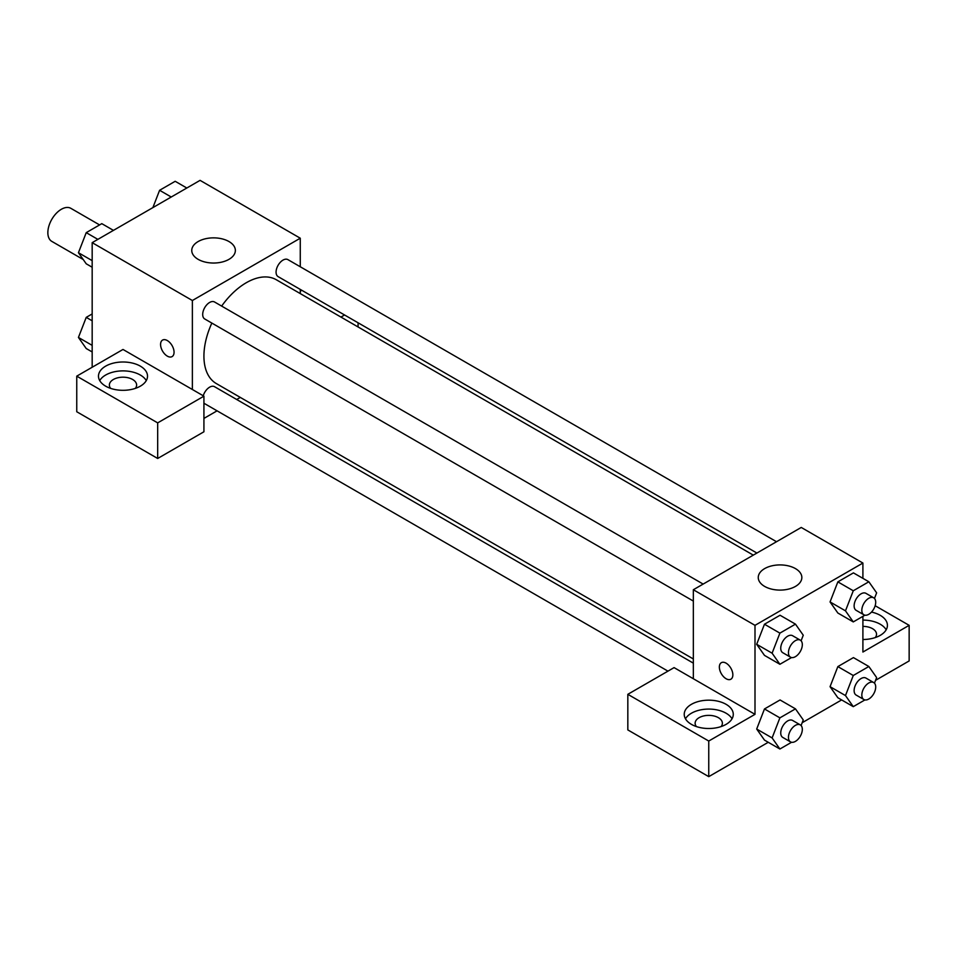 <?xml version="1.0" encoding="UTF-8"?>
<svg xmlns="http://www.w3.org/2000/svg" width="957" height="957" viewBox="0 0 957 957"><rect width="100%" height="100%" fill="white"/><g stroke="black" fill="none" stroke-linecap="round" stroke-linejoin="round"><path stroke-width="1.44" d="M99.6 224.931L70.878 208.339A19.08 11.017 120 0 0 56.176 213.447A19.08 11.017 120 0 0 47.85 232.647A19.08 11.017 120 0 0 51.798 241.379L83.223 259.526M92.171 367.261L92.171 242.659L200.073 180.359L300.271 238.209L300.271 266.752M300.271 289.409L300.271 293.584M301.192 289.935A24.523 14.164 180 0 1 300.271 291.873M340.943 317.066L344.568 314.985M358.074 322.784L358.074 326.959M228.974 241.547A21.796 12.585 180 0 1 235.362 250.447A21.796 12.585 180 0 1 213.555 263.031A21.796 12.585 180 0 1 191.759 250.447A21.796 12.585 180 0 1 205.217 238.819A21.796 12.585 180 0 1 228.974 241.547M192.369 389.499L122.998 349.461L76.751 376.149L157.678 422.874L203.925 396.174L192.369 389.499L192.369 300.51L92.171 242.659M192.369 300.51L300.271 238.209M162.546 340.082A9.534 5.503 -120 0 0 161.087 347.726A9.534 5.503 -120 0 0 167.319 356.124A9.534 5.503 60 0 1 161.087 347.726A9.534 5.503 60 0 1 162.546 340.082A9.534 5.503 60 0 1 172.081 345.585A9.534 5.503 60 0 1 172.081 356.602A9.534 5.503 60 0 1 167.319 356.136A9.534 5.503 -120 0 0 172.081 356.602M105.653 366.148A24.523 14.164 180 0 1 132.377 363.074A24.523 14.164 180 0 1 147.522 376.149A24.523 14.164 180 0 1 122.998 390.312A24.523 14.164 180 0 1 98.475 376.149A24.523 14.164 180 0 1 105.653 366.148M146.277 380.599A24.523 14.164 0 0 0 105.653 375.036A24.523 14.164 0 0 0 99.719 380.599M110.653 388.386A13.625 7.871 180 0 1 109.373 385.049A13.625 7.871 180 0 1 117.783 377.788A13.625 7.871 180 0 1 132.628 379.486A13.625 7.871 180 0 1 136.624 385.049A13.625 7.871 180 0 1 135.332 388.386M76.751 376.149L76.751 411.749L157.678 458.475L203.925 431.774L203.925 396.174M157.678 422.874L157.678 458.475M240.315 397.418L236.702 399.5M217.083 410.828L203.925 418.424M203.925 403.053A9.809 5.658 120 0 0 204.726 403.698L667.962 671.144M693.346 663.141L214.535 386.7A9.809 5.658 120 0 0 203.231 395.779M776.522 541.722L287.901 259.622A9.809 5.658 120 0 0 280.353 262.242A9.809 5.658 120 0 0 276.071 272.111A9.809 5.658 120 0 0 278.092 276.609L756.903 553.05M703.156 584.081L214.535 301.981A9.809 5.658 120 0 0 206.975 304.601A9.809 5.658 120 0 0 202.693 314.482A9.809 5.658 120 0 0 204.726 318.968L693.346 601.068M211.844 323.083A59.944 34.608 120 0 0 203.925 356.136A59.944 34.608 120 0 0 216.342 383.578L693.346 658.966M753.291 555.132L276.286 279.743A59.944 34.608 120 0 0 221.653 306.084M693.346 678.74L674.075 667.615L627.828 694.315L708.754 741.041L755.001 714.341L693.346 678.74L693.346 589.739L801.248 527.451L862.903 563.051L862.903 578.351M627.828 694.315L627.828 729.916L708.754 776.641L768.256 742.285M802.193 722.702L841.634 699.926M875.559 680.331L909.15 660.94L909.15 625.34L862.903 652.04L862.903 616.356M862.903 626.38A13.625 7.871 180 0 1 872.545 628.677A13.625 7.871 180 0 1 876.528 634.24A13.625 7.871 180 0 1 875.248 637.577M886.182 629.79A24.523 14.164 0 0 0 862.903 620.088M871.492 612.085A24.523 14.164 180 0 1 887.426 625.34A24.523 14.164 180 0 1 862.903 639.503M696.421 726.578A13.625 7.871 180 0 1 695.129 723.241A13.625 7.871 180 0 1 708.754 715.369A13.625 7.871 180 0 1 722.379 723.241A13.625 7.871 180 0 1 721.099 726.578M732.045 718.791A24.523 14.164 0 0 0 691.421 713.228A24.523 14.164 0 0 0 685.475 718.791M691.421 704.328A24.523 14.164 180 0 1 718.145 701.254A24.523 14.164 180 0 1 733.277 714.341A24.523 14.164 180 0 1 708.754 728.504A24.523 14.164 180 0 1 684.231 714.341A24.523 14.164 180 0 1 691.421 704.328M708.754 741.041L708.754 776.641M875.153 605.721L909.15 625.34M864.925 699.914L853.273 706.649L845.486 695.572L853.273 675.498L837.854 666.598L853.429 657.603L837.854 666.598L830.066 686.671L837.854 697.749L830.054 686.683M864.925 615.184L853.273 621.918L837.854 613.018L830.054 601.965L837.854 581.868L853.429 572.884L837.854 581.868L853.273 590.768L868.848 581.772L876.636 592.862L874.459 598.448M791.559 657.555L779.895 664.278L764.476 655.378L756.676 644.324L764.476 624.227L780.051 615.243L764.476 624.227L779.895 633.127L795.47 624.143L803.258 635.221L801.093 640.807M779.895 717.858L764.476 708.958L780.051 699.962L764.476 708.958L756.688 729.031L764.476 740.108L756.688 729.031L772.108 737.931L779.895 717.858L795.47 708.862L803.258 719.939L801.093 725.526M755.001 714.341L755.001 625.34L862.903 563.051M795.47 568.614A21.796 12.585 180 0 1 801.846 577.502A21.796 12.585 180 0 1 780.051 590.098A21.796 12.585 180 0 1 758.255 577.502A21.796 12.585 180 0 1 771.713 565.874A21.796 12.585 180 0 1 795.47 568.614M755.001 625.34L693.346 589.739M721.339 662.699A9.534 5.503 -120 0 0 719.879 670.343A9.534 5.503 -120 0 0 726.112 678.74A9.534 5.503 60 0 1 719.867 670.343A9.534 5.503 60 0 1 721.327 662.699A9.534 5.503 60 0 1 730.873 668.201A9.534 5.503 60 0 1 730.873 679.219A9.534 5.503 60 0 1 726.1 678.74A9.534 5.503 -120 0 0 730.873 679.207M779.895 664.278L772.108 653.2L779.895 633.127M800.291 640.161L792.587 635.711A9.809 5.658 120 0 0 785.027 638.343A9.809 5.658 120 0 0 780.745 648.212A9.809 5.658 120 0 0 782.778 652.71L790.482 657.16A9.809 5.658 120 0 0 800.291 651.49A9.809 5.658 120 0 0 800.291 640.161A9.809 5.658 120 0 0 792.731 642.793A9.809 5.658 120 0 0 788.448 652.662A9.809 5.658 120 0 0 790.482 657.16M764.476 655.378L756.688 644.3L772.108 653.2M795.47 624.143L780.051 615.243M853.273 621.918L845.486 610.841L853.273 590.768M873.669 597.802L865.965 593.352A9.809 5.658 120 0 0 858.405 595.984A9.809 5.658 120 0 0 854.123 605.853A9.809 5.658 120 0 0 856.156 610.339L863.86 614.789A9.809 5.658 120 0 0 873.669 609.13A9.809 5.658 120 0 0 873.669 597.802A9.809 5.658 120 0 0 866.109 600.434A9.809 5.658 120 0 0 861.826 610.303A9.809 5.658 120 0 0 863.86 614.789M837.854 613.018L830.066 601.941L845.486 610.841M868.848 581.772L853.429 572.884M791.559 742.273L779.895 749.008L772.108 737.931M800.291 724.892L792.587 720.442A9.809 5.658 120 0 0 785.027 723.073A9.809 5.658 120 0 0 780.745 732.942A9.809 5.658 120 0 0 782.778 737.428L790.482 741.878A9.809 5.658 120 0 0 800.291 736.22A9.809 5.658 120 0 0 800.291 724.892A9.809 5.658 120 0 0 792.731 727.523A9.809 5.658 120 0 0 788.448 737.392A9.809 5.658 120 0 0 790.482 741.878M779.895 749.008L764.476 740.108M795.47 708.862L780.051 699.962M853.273 675.498L868.848 666.503L876.636 677.58L874.459 683.166M873.669 682.532L865.965 678.082A9.809 5.658 120 0 0 858.405 680.702A9.809 5.658 120 0 0 854.123 690.583A9.809 5.658 120 0 0 856.156 695.069L863.86 699.519A9.809 5.658 120 0 0 873.669 693.861A9.809 5.658 120 0 0 873.669 682.532A9.809 5.658 120 0 0 866.109 685.152A9.809 5.658 120 0 0 861.826 695.033A9.809 5.658 120 0 0 863.86 699.519M853.273 706.649L837.854 697.749M845.486 695.572L830.066 686.671M868.848 666.503L853.429 657.603M92.171 267.23L86.226 263.797L78.438 252.72L86.226 232.647L101.801 223.651L113.44 230.374M92.171 260.639L78.438 252.72M97.865 239.37L86.226 232.647M152.881 207.609L159.604 190.287L175.179 181.292L186.818 188.015M171.243 197.01L159.604 190.287M92.171 351.949L86.226 348.527L78.438 337.45L86.226 317.377L92.171 313.944M92.171 345.369L78.438 337.45M92.171 320.798L86.226 317.377"/></g></svg>
